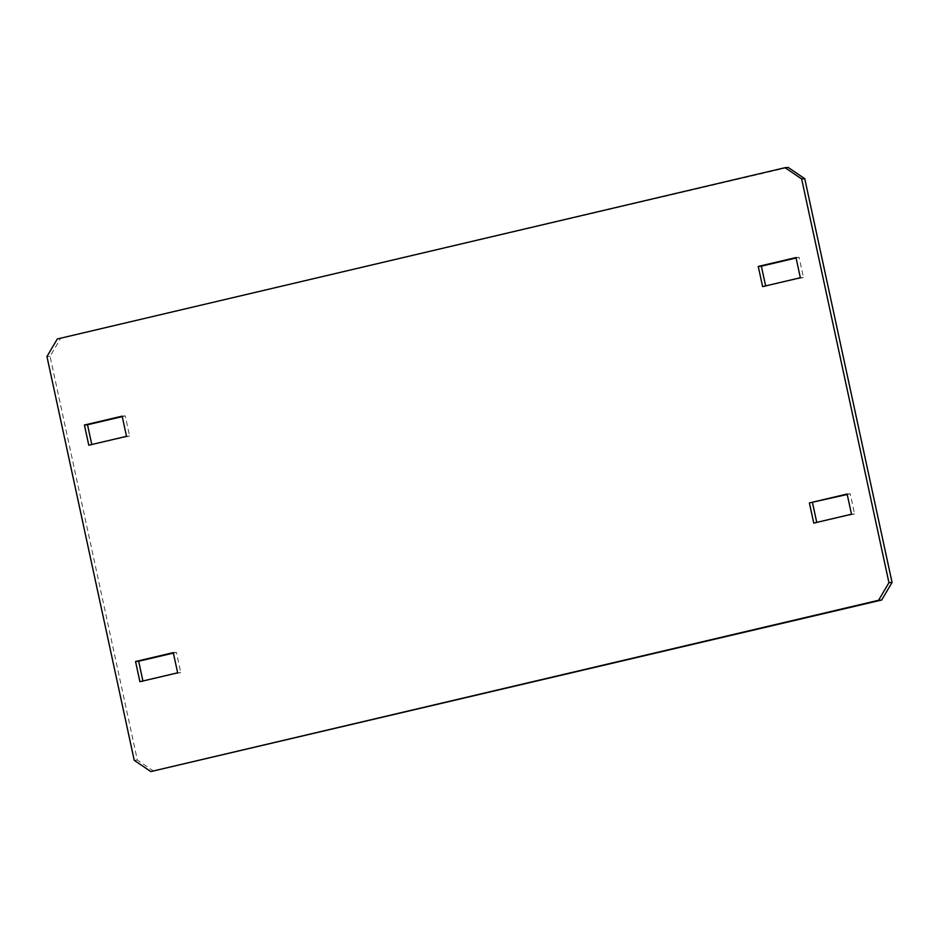 <?xml version="1.0" encoding="UTF-8"?>
<svg xmlns="http://www.w3.org/2000/svg" width="939" height="939" viewBox="0 0 939 939"><rect width="100%" height="100%" fill="white"/><g stroke="black" fill="none" stroke-linecap="round" stroke-linejoin="round"><path stroke-width="0.7" stroke-dasharray="4.7 3.52" d="M816.754 522.401L854.584 513.973L850.218 493.785L847.213 494.489M850.218 493.785L847.119 494.031M788.161 167.435L57.314 338.979M153.949 771.306L137.352 760.062L50.06 356.315L60.413 338.721M91.787 444.511L129.617 436.083L125.251 415.895L122.246 416.599M142.916 680.998L180.746 672.559L176.379 652.382L173.375 653.086M765.625 285.914L803.455 277.486L799.089 257.298L796.084 258.002M137.352 760.062L134.242 760.32M50.06 356.315L46.95 356.562M129.617 436.083L126.507 436.342M91.881 444.969L88.782 445.215M125.251 415.895L122.152 416.153M180.746 672.559L177.647 672.817M143.01 681.444L139.911 681.702M176.379 652.382L173.281 652.628M803.455 277.486L800.345 277.744M765.719 286.372L762.621 286.618M799.089 257.298L795.99 257.556M854.584 513.973L851.485 514.22M816.848 522.847L813.749 523.105"/><path stroke-width="1.41" d="M847.213 494.489L809.383 502.917L813.749 523.105L851.485 514.22L847.119 494.031L809.383 502.917M785.051 167.694L788.161 167.435L804.758 178.68L892.05 582.438L881.686 600.021L878.587 600.279L888.94 582.685L801.648 178.938L785.051 167.694L57.314 338.979L46.95 356.562L134.242 760.32L150.839 771.565L878.587 600.279M150.839 771.565L881.686 600.021M122.246 416.599L87.515 424.78L91.787 444.511M173.375 653.086L138.655 661.256L142.916 680.998M796.084 258.002L761.353 266.183L765.625 285.914M812.493 502.658L816.754 522.401M892.05 582.438L888.94 582.685M804.758 178.68L801.648 178.938M88.782 445.215L126.507 436.342L122.152 416.153L84.416 425.027L88.782 445.215M139.911 681.702L177.647 672.817L173.281 652.628L135.545 661.514L139.911 681.702M762.621 286.618L800.345 277.744L795.99 257.556L758.254 266.441L762.621 286.618M87.515 424.78L84.416 425.027M138.655 661.256L135.545 661.514M761.353 266.183L758.254 266.441"/></g></svg>

